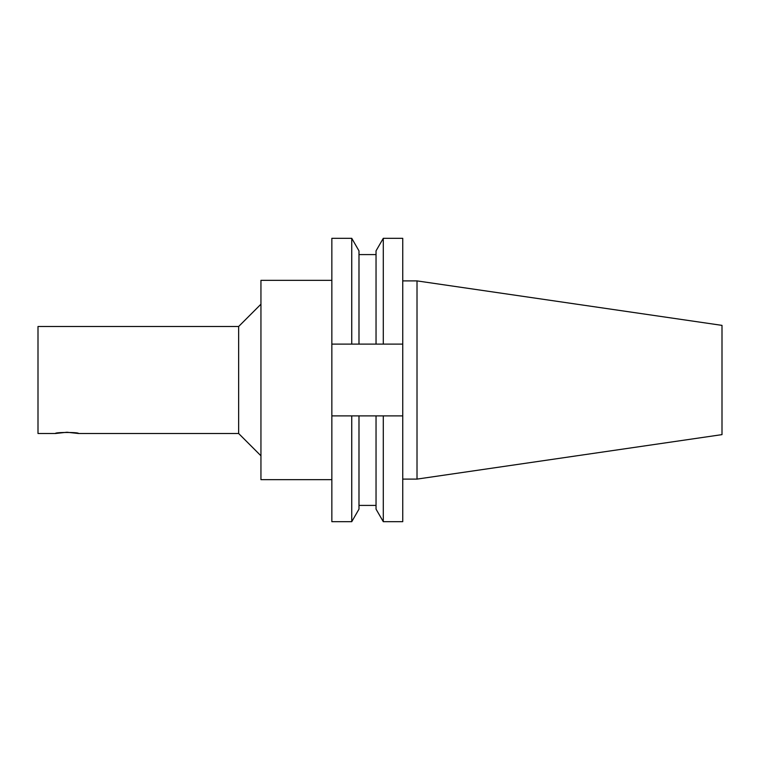 <?xml version="1.0" encoding="UTF-8"?>
<svg xmlns="http://www.w3.org/2000/svg" width="760" height="760" viewBox="0 0 760 760"><rect width="100%" height="100%" fill="white"/><g stroke="black" fill="none" stroke-linecap="round" stroke-linejoin="round"><path stroke-width="1.14" d="M351.747 238.317L358.986 250.857L358.986 344.109L402.743 344.109L402.743 238.317L383.287 238.317L383.287 344.109L402.743 344.109L402.743 415.891L331.844 415.891L331.844 238.317L351.747 238.317L351.747 344.109L376.038 344.109L376.038 250.857L383.287 238.317M376.038 415.891L376.038 509.143L383.287 521.683L402.743 521.683L402.743 415.891M331.844 344.109L351.747 344.109L331.844 344.109M358.986 415.891L358.986 509.143L351.747 521.683L351.747 415.891M351.747 521.683L331.844 521.683L331.844 415.891M383.287 521.683L383.287 415.891M78.574 433.504C79.296 432.126 54.672 432.126 55.395 433.504L66.984 432.24L78.574 433.504L238.649 433.504L238.649 326.496L260.946 304.199M417.012 280.896L417.012 479.104L722 434.625L722 325.375L417.012 280.896L402.743 280.896M417.012 479.104L402.743 479.104M331.844 479.655L260.946 479.655L260.946 280.345L331.844 280.345M238.649 433.504L260.946 455.8M55.395 433.504L38 433.504L38 326.496L238.649 326.496M376.038 254.59L358.986 254.59M376.038 505.409L358.986 505.409"/></g></svg>
